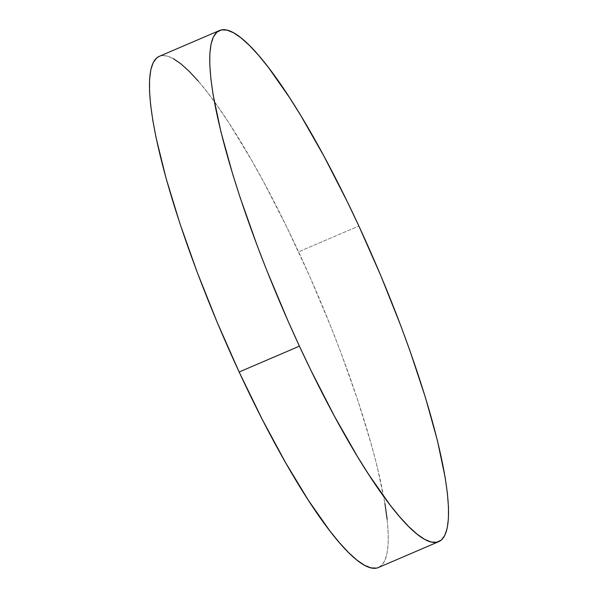 <?xml version="1.0" encoding="UTF-8"?>
<svg xmlns="http://www.w3.org/2000/svg" width="598" height="598" viewBox="0 0 598 598"><rect width="100%" height="100%" fill="white"/><g stroke="black" fill="none" stroke-linecap="round" stroke-linejoin="round"><path stroke-width="0.45" stroke-dasharray="2.99 2.24" d="M378.482 567.495A278.092 51.63 66.8 0 0 298.581 251.84L358.852 225.992L298.581 251.84A278.092 51.63 66.8 0 0 159.247 56.354M159.3 56.332L161.191 55.749L166.782 55.973L173.353 58.664M198.282 81.141L208.074 93.198L218.442 107.363L229.296 123.494L252.05 161.034L263.718 182.076L287.1 227.703L309.779 276.56L330.888 326.785L340.598 351.796L357.851 400.443L371.687 445.682L377.151 466.477L384.91 503.411M387.123 519.206L388.207 532.997L388.132 544.658L386.913 554.077L384.559 561.171L381.09 565.858L376.538 568.1"/><path stroke-width="0.9" d="M219.518 30.505L159.247 56.354A278.092 51.63 66.8 0 0 239.148 372.008L299.419 346.16L239.148 372.008A278.092 51.63 66.8 0 0 378.482 567.495L438.753 541.646A278.092 51.63 -113.2 0 1 299.419 346.16A278.092 51.63 -113.2 0 1 219.518 30.505A278.092 51.63 -113.2 0 1 358.852 225.992A278.092 51.63 -113.2 0 1 438.753 541.646M376.538 568.1L370.947 567.876L364.376 565.185L356.886 560.057L348.552 552.545L339.447 542.707L329.655 530.65L308.433 500.354L285.68 462.815L262.29 419.482L239.148 372.008L217.149 322.232L197.131 272.053L179.878 223.413L166.042 178.167L156.16 138.071L152.819 120.437L150.606 104.65L149.522 90.859L149.597 79.198L150.816 69.772L153.17 62.685L156.639 57.999L159.3 56.332M173.353 58.664L180.843 63.792L189.177 71.312L198.282 81.141M384.91 503.411L387.123 519.206M358.852 225.992L380.851 275.768L400.869 325.947L409.884 350.578L425.507 397.745L437.422 440.621L445.181 477.563L447.394 493.35L448.478 507.141L448.403 518.802L447.184 528.228L444.83 535.315L441.361 540.001L436.809 542.251L431.218 542.027L424.647 539.336L417.157 534.208L408.823 526.689L399.718 516.859L389.926 504.802L368.704 474.506L357.462 456.551L334.282 415.924L310.9 370.297L299.419 346.16L288.221 321.44L267.112 271.215L257.402 246.204L240.149 197.557L232.764 174.399L220.849 131.523L213.09 94.589L210.877 78.794L209.793 65.003L209.868 53.342L211.087 43.923L213.441 36.829L216.91 32.143L221.462 29.9L227.053 30.124L233.624 32.815L241.114 37.943L249.448 45.455L258.553 55.293L268.345 67.35L289.567 97.646L300.809 115.593L323.989 156.228L347.371 201.847L358.852 225.992"/></g></svg>
